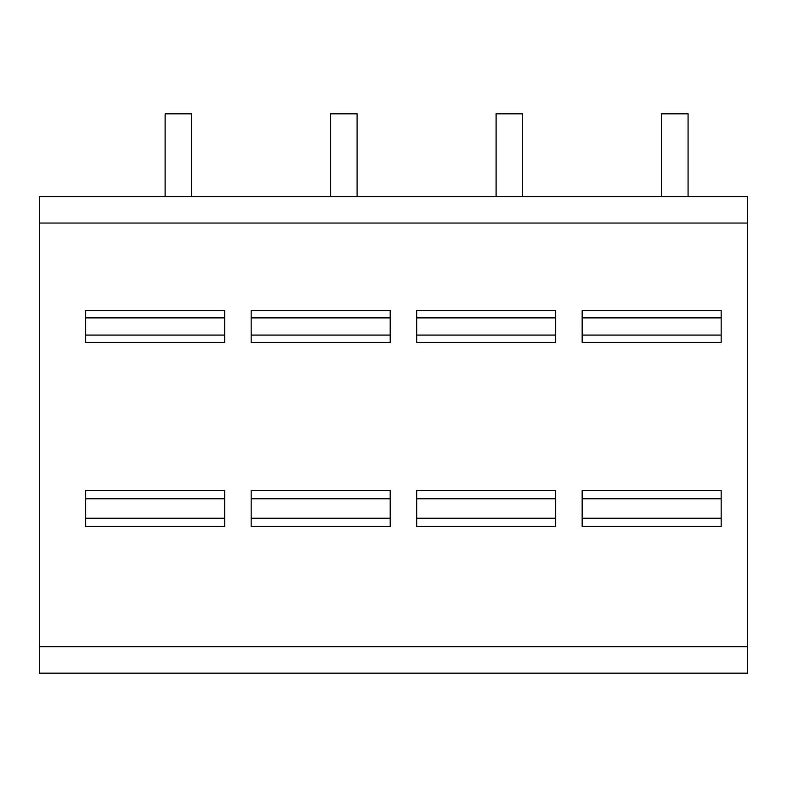 <?xml version="1.0" encoding="UTF-8"?>
<svg xmlns="http://www.w3.org/2000/svg" width="787" height="787" viewBox="0 0 787 787"><rect width="100%" height="100%" fill="white"/><g stroke="black" fill="none" stroke-linecap="round" stroke-linejoin="round"><path stroke-width="1.18" d="M39.35 223.046L39.35 196.563L747.65 196.563L747.65 673.18L39.35 673.18L39.35 223.046L747.65 223.046M721.335 673.18L713.475 673.18M609.492 673.18L607.328 673.18M555.838 673.18L547.988 673.18M443.996 673.18L441.841 673.18M399.019 673.18L391.523 673.18M388.68 673.18L383.584 673.18M278.667 673.18L276.345 673.18M273.571 673.18L270.246 673.18M233.532 673.18L226.036 673.18M223.193 673.18L218.097 673.18M113.171 673.18L110.859 673.18M108.075 673.18L104.75 673.18M721.167 310.521L721.167 342.434L582.164 342.434L582.164 310.521L721.167 310.521M721.167 490.458L721.167 526.572L582.164 526.572L582.164 490.458L721.167 490.458M555.681 310.521L555.681 342.434L416.667 342.434L416.667 310.521L555.681 310.521M555.681 490.458L555.681 526.572L416.667 526.572L416.667 490.458L555.681 490.458M390.195 310.521L390.195 342.434L251.181 342.434L251.181 310.521L390.195 310.521M390.195 490.458L390.195 526.572L251.181 526.572L251.181 490.458L390.195 490.458M224.698 310.521L224.698 342.434L85.685 342.434L85.685 310.521L224.698 310.521M224.698 490.458L224.698 526.572L85.685 526.572L85.685 490.458L224.698 490.458M661.592 196.563L661.592 113.82L688.074 113.82L688.074 196.563M496.105 196.563L496.105 113.82L522.578 113.82L522.578 196.563M330.609 196.563L330.609 113.82L357.091 113.82L357.091 196.563M165.122 196.563L165.122 113.82L191.605 113.82L191.605 196.563M747.65 646.698L39.35 646.698M721.167 335.065L582.164 335.065M721.167 317.879L582.164 317.879M721.167 498.791L582.164 498.791M721.167 518.239L582.164 518.239M555.681 335.065L416.667 335.065M555.681 317.879L416.667 317.879M555.681 498.791L416.667 498.791M555.681 518.239L416.667 518.239M390.195 335.065L251.181 335.065M390.195 317.879L251.181 317.879M390.195 498.791L251.181 498.791M390.195 518.239L251.181 518.239M224.698 335.065L85.685 335.065M224.698 317.879L85.685 317.879M224.698 498.791L85.685 498.791M224.698 518.239L85.685 518.239M719.515 673.18L722.712 673.18M726.067 673.18L728.457 673.18M609.423 673.18L606.049 673.18M603.049 673.18L600.688 673.18M554.028 673.18L557.216 673.18M560.57 673.18L562.971 673.18M443.937 673.18L440.563 673.18M437.562 673.18L435.201 673.18M388.532 673.18L391.641 673.18M394.838 673.18L397.474 673.18M278.519 673.18L275.106 673.18M272.066 673.18L269.685 673.18M113.033 673.18L109.619 673.18M106.579 673.18L104.189 673.18M223.046 673.18L226.154 673.18M229.351 673.18L231.988 673.18"/></g></svg>

